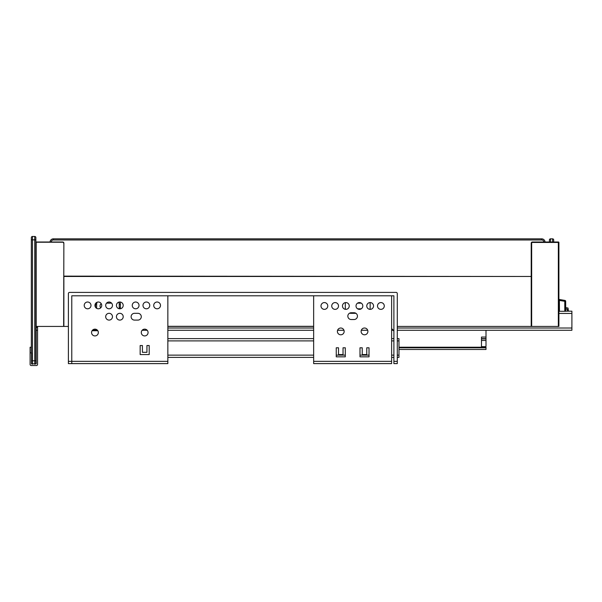 <?xml version="1.0" encoding="UTF-8"?>
<svg xmlns="http://www.w3.org/2000/svg" width="602" height="602" viewBox="0 0 602 602"><rect width="100%" height="100%" fill="white"/><g stroke="black" fill="none" stroke-linecap="round" stroke-linejoin="round"><path stroke-width="0.9" d="M48.86 242.004L52.637 242.004M63.646 243.133A0.903 0.903 0 0 0 62.743 242.23L62.743 242.004A1.129 1.129 0 0 1 63.872 243.133L63.646 326.427L63.872 243.133A1.129 1.129 0 0 0 62.743 242.004L36.18 242.004L36.18 326.427L63.646 326.427M397.282 326.427L531.212 326.427L531.212 276.476L63.872 276.476L63.872 326.427L68.395 326.427L68.395 363.616L71.781 363.616L71.781 295.8L167.853 295.8L167.853 363.616L71.781 363.616M531.212 326.427L531.664 326.427L531.664 243.133L531.212 243.133L531.212 276.476L63.872 276.137M313.65 326.427L167.853 326.427M558.34 242.004L532.341 242.004L532.341 242.455L558.34 242.455L558.34 242.004M551.741 242.004L558.453 242.004A0.451 0.451 -136.6 0 1 558.904 242.455L558.904 326.427L558.34 326.427L558.34 242.455L558.904 242.455M549.107 242.004L550.077 242.004L549.107 242.004M558.904 300.255L559.469 300.428L559.378 299.495A0.564 0.564 0 0 1 558.904 298.938L558.904 298.938A0.564 0.564 0 0 0 559.378 299.495L559.469 311.287L558.904 311.437L558.904 298.938A0.564 0.564 0 0 0 559.378 299.495L564.932 300.421A0.903 0.903 0 0 1 565.684 301.316L565.684 311.287L559.386 311.287M558.987 299.239L559.378 299.495A0.564 0.564 0 0 1 559.002 299.254A0.564 0.564 0 0 0 559.378 299.495L564.932 300.421A0.903 0.903 0 0 1 565.684 301.316L564.781 301.316L564.781 311.287M565.684 308.864L565.684 309.774M531.664 326.427L558.34 326.427M531.212 243.133A1.129 1.129 0 0 1 532.341 242.004L532.341 242.004M553.667 242.004L554.683 242.004L553.667 242.004M558.904 300.293L558.904 299.638M50.034 242.004A3.394 3.394 0 0 1 53.412 238.836L541.665 238.836A3.394 3.394 0 0 1 545.051 242.004A3.394 3.394 0 0 0 541.665 238.836A3.394 3.394 0 0 1 545.051 242.004M549.408 242.004L549.408 239.972L549.408 242.004M549.408 239.972A1.129 1.129 0 0 1 550.537 238.836L552.576 238.836A1.129 1.129 0 0 1 553.705 239.972L553.705 242.004L553.705 239.972M36.203 326.427L36.203 327.45L37.557 327.45L37.557 364.406A1.129 1.129 0 0 1 36.429 365.534L31.229 365.534A1.129 1.129 0 0 1 30.1 364.406L30.1 347.226L31.342 347.226M37.557 327.45L37.557 326.427M36.203 327.45L36.203 363.841L31.454 363.841L31.454 352.877L30.1 352.877M90.992 305.41A3.394 3.394 0 0 0 87.606 302.016A3.394 3.394 0 0 0 84.212 305.41A3.394 3.394 0 0 0 87.606 308.796A3.394 3.394 0 0 0 90.992 305.41M101.73 305.41A3.394 3.394 0 0 0 98.344 302.016A3.394 3.394 0 0 0 94.95 305.41A3.394 3.394 0 0 0 98.344 308.796A3.394 3.394 0 0 0 101.73 305.41M112.469 305.41A3.394 3.394 0 0 0 109.082 302.016A3.394 3.394 0 0 0 105.689 305.41A3.394 3.394 0 0 0 109.082 308.796A3.394 3.394 0 0 0 112.469 305.41M123.207 305.41A3.394 3.394 0 0 0 119.813 302.016A3.394 3.394 0 0 0 116.427 305.41A3.394 3.394 0 0 0 119.813 308.796A3.394 3.394 0 0 0 123.207 305.41M139.032 305.41A3.394 3.394 0 0 0 135.638 302.016A3.394 3.394 0 0 0 132.252 305.41A3.394 3.394 0 0 0 135.638 308.796A3.394 3.394 0 0 0 139.032 305.41M149.77 305.41A3.394 3.394 0 0 0 146.376 302.016A3.394 3.394 0 0 0 142.983 305.41A3.394 3.394 0 0 0 146.376 308.796A3.394 3.394 0 0 0 149.77 305.41M160.501 305.41A3.394 3.394 0 0 0 157.114 302.016A3.394 3.394 0 0 0 153.721 305.41A3.394 3.394 0 0 0 157.114 308.796A3.394 3.394 0 0 0 160.501 305.41M123.207 316.712A3.394 3.394 0 0 0 119.813 313.318A3.394 3.394 0 0 0 116.427 316.712A3.394 3.394 0 0 0 119.813 320.098A3.394 3.394 0 0 0 123.207 316.712M112.469 316.712A3.394 3.394 0 0 0 109.082 313.318A3.394 3.394 0 0 0 105.689 316.712A3.394 3.394 0 0 0 109.082 320.098A3.394 3.394 0 0 0 112.469 316.712M98.344 332.53A3.394 3.394 0 0 0 94.95 329.143A3.394 3.394 0 0 0 91.564 332.53A3.394 3.394 0 0 0 94.95 335.924A3.394 3.394 0 0 0 98.344 332.53M148.069 332.53A3.394 3.394 0 0 0 144.683 329.143A3.394 3.394 0 0 0 141.289 332.53A3.394 3.394 0 0 0 144.683 335.924A3.394 3.394 0 0 0 148.069 332.53M137.903 320.098A3.394 3.394 0 0 0 141.289 316.712A3.394 3.394 0 0 0 137.903 313.318L134.509 313.318A3.394 3.394 0 0 0 131.116 316.712A3.394 3.394 0 0 0 134.509 320.098L137.903 320.098M140.161 354.57L140.161 345.533L142.418 345.533L142.418 352.313L146.941 352.313L146.941 345.533L149.198 345.533L149.198 354.57L140.161 354.57M313.65 361.35L391.631 361.35L391.631 363.616L313.65 363.616L313.65 295.8L167.853 295.8M391.631 361.35L391.631 295.8L313.65 295.8M327.774 305.974A3.394 3.394 0 0 0 324.388 302.58A3.394 3.394 0 0 0 320.994 305.974A3.394 3.394 0 0 0 324.388 309.36A3.394 3.394 0 0 0 327.774 305.974M338.512 305.974A3.394 3.394 0 0 0 335.118 302.58A3.394 3.394 0 0 0 331.732 305.974A3.394 3.394 0 0 0 335.118 309.36A3.394 3.394 0 0 0 338.512 305.974M349.25 305.974A3.394 3.394 0 0 0 345.857 302.58A3.394 3.394 0 0 0 342.47 305.974A3.394 3.394 0 0 0 345.857 309.36A3.394 3.394 0 0 0 349.25 305.974M362.81 305.974A3.394 3.394 0 0 0 359.424 302.58A3.394 3.394 0 0 0 356.03 305.974A3.394 3.394 0 0 0 359.424 309.36A3.394 3.394 0 0 0 362.81 305.974M373.549 305.974A3.394 3.394 0 0 0 370.155 302.58A3.394 3.394 0 0 0 366.768 305.974A3.394 3.394 0 0 0 370.155 309.36A3.394 3.394 0 0 0 373.549 305.974M384.287 305.974A3.394 3.394 0 0 0 380.893 302.58A3.394 3.394 0 0 0 377.507 305.974A3.394 3.394 0 0 0 380.893 309.36A3.394 3.394 0 0 0 384.287 305.974M344.163 331.401A3.394 3.394 0 0 0 340.77 328.015A3.394 3.394 0 0 0 337.383 331.401A3.394 3.394 0 0 0 340.77 334.795A3.394 3.394 0 0 0 344.163 331.401M367.897 331.401A3.394 3.394 0 0 0 364.503 328.015A3.394 3.394 0 0 0 361.117 331.401A3.394 3.394 0 0 0 364.503 334.795A3.394 3.394 0 0 0 367.897 331.401M351.229 312.754A3.394 3.394 0 0 0 347.836 316.148A3.394 3.394 0 0 0 351.229 319.534L354.051 319.534A3.394 3.394 0 0 0 357.445 316.148A3.394 3.394 0 0 0 354.051 312.754L351.229 312.754M336.255 356.835L336.255 347.79L338.512 347.79L338.512 354.57L343.035 354.57L343.035 347.79L345.292 347.79L345.292 356.835L336.255 356.835M366.768 347.79L369.026 347.79L369.026 356.835L359.988 356.835L359.988 347.79L362.246 347.79L362.246 354.57L366.768 354.57L366.768 347.79M167.853 338.633L313.65 338.633M391.631 338.633L393.889 338.633M397.282 338.633L398.976 338.633L398.976 340.898L397.282 340.898M397.282 355.135L398.976 355.135L398.976 357.4L397.282 357.4M393.889 357.4L391.631 357.4M313.65 357.4L167.853 357.4M398.976 355.135L398.976 340.898M398.976 347.79L486.002 347.79L486.002 349.484L398.976 349.484M486.002 347.79L486.002 347.226L481.48 347.226L481.48 337.052L486.002 337.052L486.002 338.625L481.48 338.625M486.002 346.097L486.002 340.476L486.002 346.097A0.564 0.564 0 0 1 485.438 346.662L482.051 346.662A0.564 0.564 0 0 1 481.48 346.097M481.48 340.476L486.002 340.476L486.002 338.625M486.002 330.272L486.002 337.052M397.282 328.015L571.9 328.015L571.9 330.272L397.282 330.272M393.324 330.272L391.631 330.272M367.702 330.272L361.313 330.272M343.968 330.272L337.579 330.272M313.65 330.272L167.853 330.272M147.212 330.272L142.155 330.272M571.9 328.015L571.9 311.174L565.684 311.174M567.671 311.174L566.828 308.909L567.393 309.39M568.506 311.174L568.01 308.028L565.684 307.554M565.684 308.909L566.828 308.909M97.817 330.724L92.083 330.724M485.438 346.662L482.051 346.662M31.454 360.786L35.864 360.786L35.864 363.051L35.864 237.594A1.129 1.129 0 0 0 35.638 236.917L35.638 236.917A1.129 1.129 0 0 0 34.735 236.466L32.47 236.466A1.129 1.129 0 0 0 31.342 237.594L31.342 352.877M32.47 364.18A1.129 1.129 0 0 1 31.454 363.54A1.129 1.129 0 0 0 32.47 364.18L32.47 239.859L31.342 239.859M35.864 363.051A1.129 1.129 0 0 1 34.735 364.18A1.129 1.129 0 0 0 35.864 363.051A1.129 1.129 0 0 1 34.735 364.18L34.735 239.859L35.864 239.859L35.864 237.594A1.129 1.129 0 0 0 34.735 236.466A1.129 1.129 0 0 1 35.864 237.594M391.631 295.8L393.889 295.8L393.889 363.616L397.282 363.616L397.282 293.543A1.129 1.129 0 0 0 396.154 292.414L69.523 292.414A1.129 1.129 0 0 0 68.395 293.543L68.395 361.35L167.853 361.35M393.889 331.777A2.257 2.257 0 0 0 393.226 330.174L391.631 328.579M313.65 326.314L167.853 326.314M357.543 303.145L361.298 303.145M369.899 302.595A5.651 5.651 0 0 1 370.155 304.281L370.155 307.667A5.651 5.651 0 0 1 369.899 309.353M349.619 313.16A5.651 5.651 0 0 0 350.943 313.318L355.925 313.318M345.548 309.353A5.651 5.651 0 0 1 345.292 307.667L345.292 304.281A5.651 5.651 0 0 1 345.548 302.595M361.298 308.796L357.543 308.796M111.603 303.145L106.554 303.145M101.249 303.656A2.822 2.822 0 0 0 100.722 307.818M119.911 302.016A5.651 5.651 0 0 1 120.377 304.281L120.377 307.667A5.651 5.651 0 0 1 120.272 308.766M95.515 307.283L95.515 304.281A5.651 5.651 0 0 1 95.575 303.446M62.743 242.23L36.18 242.23M531.664 243.133A0.677 0.677 0 0 1 532.341 242.455M559.469 300.428L564.781 301.316M543.915 242.004A2.257 2.257 0 0 0 541.665 239.972L541.665 238.836M51.17 242.004A2.257 2.257 0 0 1 53.412 239.972L541.665 239.972M53.412 238.836L53.412 239.972M550.537 238.836L550.537 242.004M552.576 242.004L552.576 238.836M37.557 330.272L36.203 330.272M167.853 355.135L313.65 355.135M336.255 355.135L345.292 355.135M359.988 355.135L369.026 355.135M391.631 355.135L393.889 355.135M393.889 340.898L391.631 340.898M313.65 340.898L167.853 340.898M398.976 347.226L481.48 347.226M481.48 338.903L486.002 338.903M571.9 313.431L558.904 313.431M167.853 328.015L313.65 328.015M92.527 330.159L97.373 330.159M32.47 236.466L32.47 239.859L34.735 239.859L34.735 236.466A1.129 1.129 0 0 1 35.638 236.917M393.889 361.35L397.282 361.35M96.704 308.375A4.523 4.523 0 0 1 96.644 307.667L96.644 304.281A4.523 4.523 0 0 1 97.133 302.242M118.745 302.189A4.523 4.523 0 0 1 119.249 304.281L119.249 307.667A4.523 4.523 0 0 1 119.128 308.728M119.249 307.667L120.377 307.667M120.377 304.281L119.249 304.281M96.644 304.281L95.515 304.281M95.816 307.667L96.644 307.667M63.571 242.365L63.804 242.764M48.845 242.004L49.635 242.004L48.845 242.004M531.596 242.282L531.257 242.832M549.062 242.004L550.077 242.004"/></g></svg>
